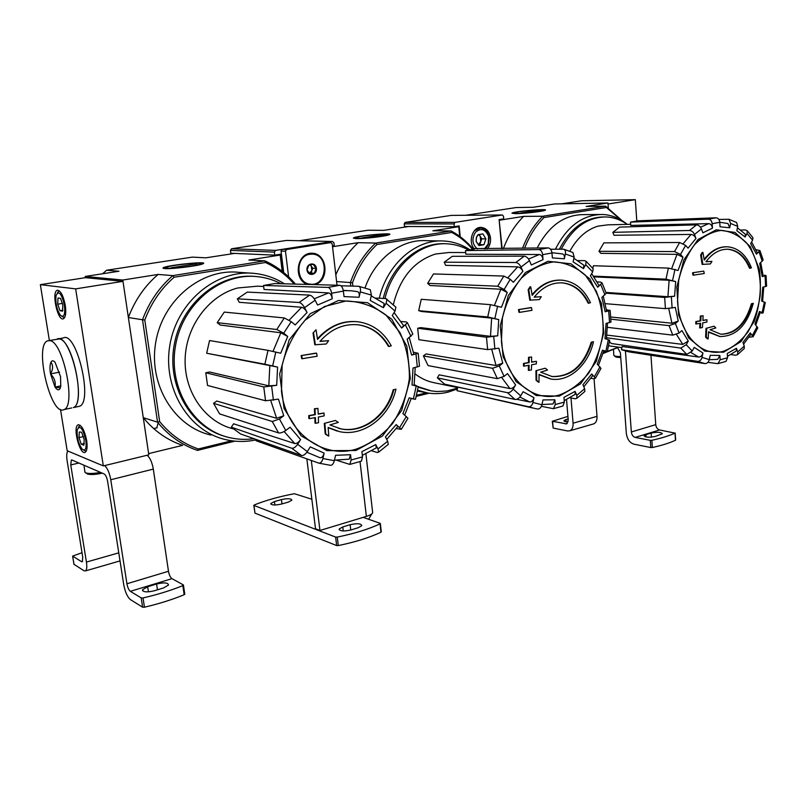 <?xml version="1.0" encoding="UTF-8"?>
<svg xmlns="http://www.w3.org/2000/svg" width="807" height="807" viewBox="0 0 807 807"><rect width="100%" height="100%" fill="white"/><g stroke="black" fill="none" stroke-linecap="round" stroke-linejoin="round"><path stroke-width="1.21" d="M143.283 417.673L148.629 453.615L182.624 445.363C167.261 440.158 154.147 430.928 143.283 417.673L157.547 422.162L159.665 421.597L144.796 320.016L142.516 319.743L157.547 422.162C168.572 435.689 181.878 445.091 197.463 450.387L234.887 441.147M144.796 320.016C151.242 302.938 161.017 288.684 174.12 277.245L265.463 262.507L264.898 260.843L172.799 275.621C159.211 287.373 149.113 302.08 142.516 319.743L128.374 317.534L122.795 280.039L158.122 274.43C144.756 285.9 134.84 300.265 128.374 317.534M60.505 409.452L67.183 450.74L103.316 465.911L148.811 454.845L122.987 281.34L85.421 277.669L85.239 276.448L122.795 280.039M395.985 389.176L393.191 389.781L395.985 389.176C389.7 416.785 363.765 436.98 339.606 431.654L328.146 427.458L328.792 436.052L328.217 435.901L325.211 433.944L324.283 423.403L335.359 420.457L324.283 423.403M337.296 431.12L328.156 427.629M393.191 389.781C386.795 415.302 362.656 433.611 340.231 428.739L338.668 428.386M393.796 389.892C387.4 415.434 363.241 433.762 340.806 428.88L329.942 424.926L338.304 422.404L335.359 420.457M324.858 423.554L325.786 434.105L325.211 433.944M325.786 434.105L328.792 436.052M328.61 340.695L319.935 341.422C331.052 328.913 343.893 323.385 358.469 324.828C371.654 326.845 381.852 334.058 389.045 346.475L391.264 345.83C383.688 332.02 372.683 324.01 358.247 321.801C342.854 320.308 329.286 326.179 317.555 339.414L316.011 329.76L313.025 333.029L314.791 344.791L326.26 343.984L328.61 340.695L320.056 341.28M389.045 346.475L388.439 346.385C381.287 334.048 371.17 326.845 358.066 324.777M317.464 338.769C329.125 325.917 342.521 320.238 357.652 321.731L357.915 321.761M316.011 329.76L313.025 333.029M313.6 333.109L315.366 344.882M317.171 356.22L316.576 353.204L316.001 353.113L301.132 355.594L301.727 358.631L302.302 358.722L317.171 356.22M316.576 353.204L301.132 355.594M301.697 355.695L302.302 358.722M324.021 413.033L318.23 414.142L317.908 408.362L314.972 408.907L315.285 414.687L309.313 415.766L309.444 418.641L315.406 417.562L315.587 423.272L318.523 422.727L318.351 417.007L324.142 415.898L324.021 413.033L318.22 413.89M317.908 408.362L314.397 408.776L314.71 414.546L308.748 415.625L308.869 418.5L309.444 418.641M314.972 408.907L314.397 408.776M315.285 414.687L314.71 414.546M309.313 415.766L308.748 415.625M314.851 417.663L315.012 423.13L315.587 423.272M319.007 463.188L330.588 465.336C332.282 465.225 333.533 463.682 334.35 460.696L335.551 455.309L350.541 454.704L351.156 459.97L349.794 464.408L361.425 461.16L362.514 456.893L361.909 451.648L375.739 444.586L377.999 448.934L378.594 452.182L388.308 444.375L387.663 441.268L385.433 436.93L396.187 424.613L401.311 429.314L407.959 418.258L402.895 413.567L409.169 397.851L415.464 399.344L418.298 386.543L412.034 384.979L413.013 368.032L419.499 366.207L418.177 353.305L413.466 352.195M418.177 353.305L411.641 355.1L413.85 354.273L409.3 337.639M411.641 355.1L407.162 339.243L412.841 334.078L407.434 322.78L406.304 321.943L401.039 321.499M407.434 322.78L401.694 328.046L403.591 325.625L394.119 312.571M401.694 328.046L392.273 315.517L395.016 311.119L395.914 307.185L385.857 298.57L375.729 298.086M386.936 299.094L386.15 303.281L383.375 307.699L384.162 303.472L371.23 295.887M383.375 307.699L370.211 300.436L371.412 295.1L370.272 289.673L358.772 286.293L340.927 285.769M358.772 286.293C360.315 286.949 360.82 288.815 360.285 291.902L359.085 297.269C359.619 294.152 359.115 292.275 357.541 291.64L350.884 290.742L357.541 291.64M359.085 297.269L344.014 296.583L343.378 291.085C342.793 287.635 341.583 285.708 339.737 285.295L274.703 283.55L263.536 285.476L264.04 289.461L328.651 292.931C330.477 293.385 331.677 295.332 332.262 298.772L331.606 293.234C331.011 289.763 329.801 287.817 327.985 287.403L339.737 285.295M332.262 298.772L317.585 305.046L315.113 300.244C313.388 297.228 311.573 295.523 309.676 295.12L247.305 292.094L237.349 298.822L239.235 302.292L301.667 307.275C303.543 307.729 305.349 309.454 307.074 312.45L304.572 307.628C302.827 304.612 301.021 302.887 299.135 302.464L309.676 295.12M307.074 312.45L295.201 324.928L291.206 321.64L284.296 317.948L224.265 312.097L217.214 322.659L220.22 325.029L280.826 332.777L287.726 336.479L283.701 333.21L276.771 329.498L284.296 317.948M287.726 336.479L280.715 353.234L268.015 350.359L209.558 340.544L206.663 353.244L277.588 367.084L264.867 364.229L268.015 350.359M205.785 372.763L209.517 371.987L268.822 385.837L276.69 385.312L263.768 386.957L205.785 372.763L207.54 385.453L265.553 400.776L263.768 386.957M265.553 400.776L278.445 399.122L283.761 415.766L279.444 418.984L272.252 421.496L213.552 403.318L219.595 413.88L278.586 432.925L272.252 421.496M278.586 432.925C280.513 433.238 282.904 432.411 285.759 430.444L290.056 427.226L300.587 439.573L297.622 444.294C295.594 447.189 293.647 448.5 291.771 448.228L231.357 427.175L240.597 433.964L301.475 455.491L291.771 448.228M301.475 455.491C303.361 455.773 305.308 454.472 307.316 451.597L310.251 446.886L324.142 453.12L322.931 458.537C321.993 461.856 320.611 463.389 318.795 463.127L256.051 440.733L256.323 439.522M263.536 285.476L327.985 287.403M415.464 399.344L411.207 398.547M409.169 397.851L411.267 398.365L404.68 415.04M401.311 429.314L396.277 428.618M396.187 424.613L397.821 426.489L386.724 439.442M378.594 452.182L377.242 452.485L371.664 450.8M375.739 444.586L376.334 447.865M349.794 464.408L336.469 460.222M350.541 454.704L349.159 459.173L334.471 460.151M324.142 453.12C323.214 456.419 321.842 457.962 320.026 457.74L306.882 452.243M300.587 439.573C298.58 442.438 296.633 443.759 294.757 443.527L233.546 423.796L231.357 427.175M283.761 415.766L276.599 418.278L216.75 401.029L213.552 403.318M206.663 353.244L264.867 364.229M217.214 322.659L276.771 329.498M237.349 298.822L299.135 302.464M282.208 271.344L280.18 255.042L276.357 254.881M164.699 268.59C171.185 269.235 198.119 265.927 202.537 263.95C211.817 260.49 163.72 265.463 162.974 268.035L164.699 268.59M295.433 284.104C286.899 274.027 276.72 266.27 264.898 260.843L248.849 260.025L280.18 255.042M102.59 273.775L106.595 270.234L192.288 257.12L205.896 257.816L234.494 253.408M106.595 270.234L118.962 271.243L85.239 276.448M174.12 277.245L172.799 275.621L158.122 274.43M210.94 435.064C174.514 426.953 148.296 384.858 155.721 342.39C162.721 299.861 201.427 268.378 238.559 272.302L250.816 273.149M159.665 421.597C170.378 434.64 183.27 443.769 198.33 448.974L231.67 440.763M265.463 262.507C276.488 267.621 286.071 274.804 294.202 284.074M198.33 448.974L197.463 450.387M253.963 438.685C245.802 439.845 237.692 439.502 229.642 437.656C193.841 429.818 168.078 388.157 175.442 346.052C182.382 303.876 220.513 272.645 256.979 276.599C265.473 277.447 273.482 279.817 281.018 283.721M224.669 436.294C190.059 426.631 166.393 385.08 174.332 344.105C181.898 303.059 219.07 272.968 254.77 276.428M256.253 439.825C246.085 442.044 235.926 441.984 225.799 439.654C188.878 431.473 162.298 388.5 169.884 345.073C177.046 301.576 216.387 269.377 254.013 273.371C264.989 274.451 275.106 277.931 284.387 283.812M233.334 428.88C205.412 422.111 184.137 392.373 185.126 359.176C185.943 325.988 209.053 295.342 237.732 287.978L257.554 286.172L263.667 286.475M156.79 427.881L158.142 422.898M103.316 465.911L75.656 288.876L122.987 281.34M75.656 288.876L40.35 284.659L85.421 277.669M40.35 284.659L49.368 340.504M65.276 305.328C66.275 312.844 65.649 317.322 63.42 318.775C57.761 321.69 51.255 291.872 57.216 290.298C60.575 290.389 63.269 295.392 65.276 305.328M86.682 440.582C87.57 447.048 87.055 450.962 85.159 452.313C79.863 455.582 72.459 426.812 78.087 424.855C81.618 424.885 84.483 430.131 86.682 440.582M67.879 451.032C66.658 452.586 66.406 455.794 67.112 460.646L82.758 557.314L82.274 561.743L81.547 561.672L72.62 556.094L82.011 552.724M74.002 564.325L83.978 570.751L85.461 570.902C86.803 569.873 87.126 566.928 86.43 562.076L70.754 464.953L78.864 463.016M141.195 597.926L130.361 591.339C128.797 590.058 127.647 587.526 126.931 583.764L168.481 571.265C169.167 574.957 170.338 577.419 171.972 578.649L183.32 584.883L182.836 585.61C171.114 590.391 157.849 594.507 143.031 597.947L141.195 597.926L142.617 607.197L130.522 599.682C127.405 597.079 125.135 592.045 123.713 584.571L107.603 481.275C106.867 477.431 105.737 475 104.224 473.991L71.944 460.02L71.349 460.01L70.754 464.953M142.617 607.197L144.443 607.207C159.241 603.737 172.476 599.571 184.167 594.719L184.753 594.063M147.671 586.739L142.506 589.756C142.92 592.177 146.914 592.509 154.51 590.734L163.498 587.96L168.512 585.025C168.098 582.614 164.124 582.281 156.588 584.016L147.671 586.739L148.448 591.854M168.481 571.265L153.31 469.099C152.099 462.35 150.041 457.73 147.126 455.249M126.931 583.764L110.771 479.751C109.5 472.872 107.472 468.151 104.678 465.578M85.895 472.942L87.368 473.961C90.485 474.909 95.458 474.637 102.287 473.154M83.999 465.236L84.957 472.327L85.673 472.852C88.609 473.82 93.551 473.669 100.522 472.398M58.528 338.839L63.218 337.992C76.423 330.406 93.491 402.098 79.479 406.284L77.855 406.627M57.004 339.122C70.068 331.536 87.186 403.439 73.306 407.596C85.875 404.196 72.852 339.908 59.315 338.94L49.126 340.544M60.545 376.687L60.777 386.331L60.011 388.631C58.74 390.598 57.085 390.084 55.047 387.098L50.508 373.812C49.711 368.527 49.863 364.653 50.962 362.202L51.002 362.111C52.001 360.366 53.343 360.396 55.037 362.222L60.545 376.687M49.893 340.645L47.623 340.816C33.753 345.174 50.881 417.118 63.995 409.583C76.372 406.224 63.239 341.664 49.893 340.645M60.848 385.907L55.007 387.088L60.081 387.885M50.538 374.014C54.412 377.807 55.895 382.125 54.967 386.977M50.962 362.202C53.232 365.591 53.08 369.465 50.508 373.812M71.702 407.938L63.995 409.583M59.567 372.128L50.498 373.903M83.837 445.222L81.245 444.183L78.985 437.596L79.298 431.997L81.245 432.128L81.9 432.976L84.18 439.613L83.837 445.222L81.245 444.183L78.985 437.596L79.298 431.997M85.824 440.249C86.682 448.531 85.471 451.496 82.173 449.136C78.39 443.739 76.736 437.313 77.21 429.879C79.863 424.674 82.728 428.134 85.824 440.249M86.127 451.315L83.666 450.114M78.41 427.296L80.054 425.188M83.474 436.577L78.985 437.596M84.352 443.467L81.245 444.183M62.633 310.947L60 310.715L57.721 304.178L57.973 298.015L60.525 298.378L62.825 304.955L62.553 311.139L60 310.715L57.721 304.178L57.973 298.015M64.439 305.207C65.357 314.7 63.995 318.039 60.364 315.224C56.732 309.495 55.3 302.907 56.056 295.483C58.74 290.207 61.534 293.445 64.439 305.207M64.489 317.807L61.988 316.445M57.388 292.86L59.224 290.772M62.522 303.392L57.721 304.178M62.855 310.241L60 310.715M190.694 266.169C177.57 268.297 161.36 268.993 166.413 267.258C171.548 265.029 202.466 261.841 200.822 263.697C200.287 264.343 196.918 265.17 190.694 266.169M171.124 267.803L197.17 263.728L171.124 267.803M352.881 286.102L352.498 282.783L350.389 282.551L350.793 286.041M352.498 282.783C357.985 267.44 366.146 254.679 376.97 244.511L451.799 232.436L451.123 230.953L375.669 243.068C364.441 253.509 356.008 266.663 350.389 282.551L336.6 281.552M593.488 341.734L591.198 342.218L593.488 341.734C588.283 364.935 569.399 382.054 551.171 379.098L539.026 374.408L539.005 382.225L538.36 382.115L536.05 380.289L535.919 370.716L545.27 368.214L535.919 370.716M550.697 379.028L539.026 374.73M591.198 342.218C583.824 365.632 570.62 377.051 551.605 376.486M591.864 342.289C584.46 365.783 571.205 377.212 552.129 376.566L540.64 372.148L547.529 370.04L545.27 368.214M536.564 370.806L536.695 380.39L536.05 380.289M536.695 380.39L539.005 382.225M541.275 296.694L534.163 297.208C542.455 287.02 551.978 282.248 562.741 282.894C574.13 284.266 582.815 291.034 588.817 303.2L590.452 302.696C584.157 289.209 574.806 281.714 562.378 280.2C550.999 279.535 540.932 284.599 532.186 295.402L530.734 286.828L530.078 286.788L528.151 289.713L529.775 300.174L539.399 299.579L541.275 296.694L534.244 297.107M588.817 303.2L588.152 303.15C582.15 290.984 573.464 284.225 562.086 282.853L561.712 282.823M532.065 294.666C540.599 284.478 550.334 279.636 561.289 280.13M530.734 286.828L528.807 289.763L528.151 289.713M528.807 289.763L530.431 300.224M531.984 310.332L531.49 307.638L530.835 307.578L518.467 309.616L518.972 312.309L519.617 312.37L531.984 310.332M531.49 307.638L518.467 309.616M519.113 309.666L519.617 312.37M536.413 361.294L531.601 362.192L531.591 356.987L529.14 357.43L529.15 362.636L524.157 363.523L524.126 366.116L529.12 365.228L528.978 370.393L531.42 369.949L531.571 364.784L536.373 363.876L536.413 361.294L531.601 361.98M531.591 356.987L528.494 357.34L528.504 362.545L523.511 363.432L523.481 366.025L524.126 366.116M529.14 357.43L528.494 357.34M529.15 362.636L528.504 362.545M524.157 363.523L523.511 363.432M528.464 365.349L528.323 370.302L528.978 370.393M537.734 409.008L535.414 408.614L537.734 409.008C539.722 409.018 541.114 407.596 541.931 404.741L542.98 399.939L554.873 399.798L555.277 404.549L553.431 408.685L562.933 406.012L564.345 402.088L563.952 397.367L575.078 391.375L576.803 395.339L576.924 398.275L584.853 391.445L584.631 388.702L582.926 384.737L591.713 373.944L595.465 378.231L600.973 368.416L597.241 364.169L602.516 350.167L607.227 351.681L609.709 340.201L605.008 338.647L606.077 323.425L610.98 322.074L610.132 310.443L606.44 309.757M610.122 310.443L605.189 311.764L606.652 311.22L603.293 296.26M605.189 311.764L601.881 297.41L606.208 293.203L602.072 282.944L600.559 282.036L597.119 281.915M602.072 282.944L597.705 287.231L598.955 285.426L591.662 273.613M597.705 287.231L590.401 275.792L592.661 271.898L593.195 268.812L586.134 261.337L584.621 260.641L577.842 260.611M586.134 261.337L585.721 264.696L583.441 268.6L583.854 265.21L573.878 258.25M583.441 268.6L573.101 261.841L574.14 257.08L572.94 252.5L563.659 249.181L550.596 249.262M563.659 249.181C565.213 249.847 565.778 251.451 565.354 254.003L564.305 258.795C564.739 256.212 564.164 254.598 562.58 253.943L551.938 252.702M564.305 258.795L552.371 257.907L551.968 252.964C551.504 249.888 550.243 248.193 548.195 247.9L474.082 248.586M465.508 250.604L538.844 249.575C540.882 249.877 542.143 251.572 542.617 254.679L543.03 259.642C542.566 256.565 541.326 254.861 539.298 254.528L465.851 254.205L465.508 250.604L474.536 249.05M543.03 259.642L531.329 264.978L529.463 260.641C528.081 257.927 526.346 256.424 524.247 256.142L452.323 256.313L444.213 262.204L445.676 265.362L517.721 266.855C519.809 267.178 521.534 268.691 522.906 271.384L521.019 267.036C519.627 264.323 517.892 262.81 515.794 262.507L524.247 256.142M522.906 271.384L513.333 282.299L510.246 279.283L503.83 276.055L433.49 273.946L427.66 283.338L430.03 285.517L500.854 289.219L507.24 292.467L504.133 289.471L497.707 286.213L503.83 276.055M507.24 292.467L501.44 307.275L490.454 304.653L421.234 299.296L418.702 310.675L421.617 311.512L491.624 318.099L498.736 319.562L487.741 316.959L490.454 304.653M417.683 328.237L420.689 327.612L490.485 336.348L497.717 335.823L486.48 337.235L417.683 328.237L418.883 339.707L487.65 349.613L486.48 337.235M487.65 349.613L498.857 348.19L502.751 363.2L499.291 365.964L492.552 368.285L423.413 355.937L428.103 365.591L497.344 378.665L492.552 368.285M497.344 378.665L504.072 376.375L507.512 373.601L515.602 384.919L513.181 389.065C511.467 391.617 509.57 392.827 507.482 392.696L437.344 377.858L444.667 384.182L515.017 399.455L507.482 392.696M515.017 399.455C517.105 399.596 519.002 398.396 520.707 395.854L523.107 391.718L533.982 397.669L532.933 402.501C532.065 405.467 530.623 406.889 528.585 406.768L457.004 390.669L532.469 407.959M607.227 351.681L603.666 351.479M602.516 350.167L603.888 350.692L598.451 365.339M595.465 378.231L593.851 378.765L590.895 378.281M591.713 373.944L592.721 375.598L583.814 386.815M576.924 398.275L575.209 398.779L569.954 397.74M575.078 391.375L575.189 394.341L564.224 400.615M553.431 408.685L541.396 406.325M554.873 399.798L552.997 403.964L541.971 404.559M469.331 389.539L457.771 387.158L457.004 390.669M533.982 397.669C533.134 400.625 531.692 402.047 529.664 401.967L519.869 397.034M516.722 399.294L529.664 401.967M515.602 384.919C513.908 387.451 512.011 388.661 509.923 388.56L439.149 374.852L437.344 377.858M502.751 363.2L496.043 365.521L426.025 353.94L423.413 355.937M418.702 310.675L487.741 316.959M427.66 283.338L497.707 286.213M444.213 262.204L515.794 262.507M459.728 236.33L458.79 226.686L454.482 226.666M356.2 238.62C363.664 238.862 385.665 236.29 389.014 234.787C396.54 232.013 353.839 235.997 353.395 238.095L356.2 238.62M473.215 249.161C466.87 241.454 459.496 235.392 451.123 230.953L432.875 230.802L458.79 226.686M299.357 240.728L367.942 230.237L383.658 230.368L408.685 226.505M332.545 246.73L358.217 242.655C348.785 251.32 341.321 262.043 335.813 274.814M376.97 244.511L375.669 243.068L358.217 242.655M416.271 396.388L429.183 393.201M365.036 287.857C375.346 258.29 401.503 238.842 426.459 240.678L440.39 240.95M416.553 395.248L426.57 392.777M451.799 232.436C459.576 236.592 466.466 242.191 472.478 249.242M457.569 388.106L447.038 390.961L437.112 391.526L431.463 390.931L418.268 386.755M417.199 386.23L414.243 384.616M384.939 298.529C392.959 265.241 420.851 241.666 447.532 243.845C454.876 244.309 461.816 246.337 468.353 249.918M429.697 390.598L418.197 387.189M415.111 385.726L414.152 385.211M383.244 298.439C391.153 265.584 418.47 242.12 444.899 243.754M457.387 388.934L448.208 392.111C441.348 393.806 434.469 394.088 427.559 392.959L417.653 390.235M379.29 298.257C387.36 263.546 416.362 238.811 444.143 241.031C453.312 241.616 461.826 244.491 469.684 249.666M393.352 304.592C399.939 277.87 413.991 261.014 435.498 254.023L448.985 252.5L465.689 252.541M457.68 387.582L434.731 382.841C427.72 381.56 421.204 378.614 415.181 374.014M380.228 236.35C368.789 238.216 351.872 239.013 356.331 237.5C360.457 235.684 388.722 233.052 387.32 234.615L380.228 236.35M361.839 237.934L383.386 234.555L361.839 237.934M499.16 220.2L502.166 248.617M753.304 303.331L751.398 303.735L753.304 303.331C747.121 325.362 736.024 336.438 720.005 336.539L708.566 331.758L708.122 338.92L707.436 338.849L705.621 337.124L706.014 328.368L714.064 326.21L706.014 328.368M719.783 336.519L708.546 332.191M751.398 303.735C745.517 323.637 735.298 333.795 720.722 334.209M752.094 303.785C746.072 324.031 735.651 334.179 720.833 334.219L710.029 329.72L715.839 327.914L714.064 326.21M706.7 328.429L706.296 337.195L705.621 337.124M706.296 337.195L708.122 338.92M711.935 261.387L705.974 261.761C712.47 253.126 719.884 248.96 728.207 249.242C737.921 250.231 745.254 256.565 750.207 268.237L751.428 267.843C746.263 254.931 738.375 247.92 727.783 246.811C718.976 246.528 711.138 250.957 704.269 260.106L702.917 252.389L702.231 252.379L700.647 254.992L702.151 264.393L710.382 263.95L711.935 261.387L706.014 261.69M750.207 268.237L749.511 268.206C744.558 256.545 737.235 250.22 727.511 249.222L727.157 249.202M704.148 259.319C710.796 250.826 718.301 246.649 726.683 246.781M702.917 252.389L701.333 255.002L700.647 254.992M701.333 255.002L702.847 264.424M704.208 273.533L703.785 271.102L692.567 272.776L693.001 275.207L704.208 273.533M703.785 271.102L692.567 272.776M693.253 272.806L693.687 275.237M706.982 319.743L702.907 320.49L703.089 315.749L701.001 316.122L700.819 320.863L696.542 321.6L696.411 323.97L700.678 323.224L700.335 327.935L702.413 327.561L702.766 322.85L706.851 322.094L706.982 319.743L702.907 320.308M703.089 315.749L700.315 316.062L700.133 320.803L695.866 321.539L695.735 323.91L696.411 323.97M701.001 316.122L700.315 316.062M700.819 320.863L700.133 320.803M696.542 321.6L695.866 321.539M699.992 323.345L699.649 327.874L700.335 327.935M704.894 363.584L697.631 361.354C699.76 361.385 701.222 360.063 702.019 357.38L702.947 353.022C702.161 355.695 700.708 357.027 698.58 357.027L622.167 346.506L621.471 349.683L628.633 351.822L704.894 363.584C707.033 363.624 708.496 362.303 709.292 359.629L710.21 355.302L719.874 355.463L720.126 359.781L717.968 363.654L725.967 361.385L727.541 357.773L727.299 353.476L736.438 348.301L737.79 351.953L737.638 354.596L744.266 348.513L744.266 346.102L742.934 342.461L750.258 332.847L753.113 336.761L757.763 327.935L754.928 324.081L759.448 311.472L763.099 312.924L765.298 302.534L761.657 301.051L762.756 287.221L766.6 286.192L766.075 275.601L764.421 275.167M766.075 275.601L762.212 276.599L763.22 276.236L760.708 262.638M762.212 276.599L759.72 263.496L763.15 259.985M763.15 259.975L759.922 250.584L756.462 254.175L757.339 252.783L751.589 241.989M756.462 254.175L750.681 243.653L752.588 240.163L752.941 237.702L747.282 230.782L745.436 229.955L740.634 230.056M747.282 230.782L747.04 233.495L745.123 237.006L745.365 234.262L737.427 227.816M745.123 237.006L736.811 230.691L737.729 226.394L736.63 222.51L728.953 219.262L718.845 219.454M728.953 219.262L730.638 223.468L729.71 227.786L727.995 223.559L719.773 222.228M729.71 227.786L720.036 226.777L719.783 222.308C719.4 219.514 718.139 218.011 716.001 217.799L637.974 220.825L630.519 222.117L630.751 225.405L708.687 223.65C710.806 223.902 712.056 225.415 712.44 228.189L712.178 223.69C711.784 220.896 710.523 219.383 708.385 219.171L716.001 217.799M712.44 228.189L702.867 232.82L701.424 228.865C700.305 226.404 698.65 225.062 696.461 224.86L619.594 227.11L612.846 232.355L613.996 235.261L691.014 234.434C693.193 234.676 694.847 236.017 695.957 238.469L694.494 234.504C693.364 232.033 691.71 230.691 689.521 230.479L696.461 224.86M695.957 238.469L688.048 248.163L685.607 245.378L679.635 242.504L603.868 242.877L598.955 251.32L600.862 253.348L677.033 254.346L682.974 257.231L680.513 254.467L674.531 251.572L679.635 242.504M682.974 257.231L678.051 270.496L668.388 268.095L593.448 265.735L592.772 268.277M593.518 276.145L666.007 279.161L675.681 281.552L669.124 280.261L594.154 276.882M605.946 292.416L667.924 296.724L674.591 296.219L664.665 297.44L606.208 293.183M605.3 303.664L665.412 308.657L675.318 307.427L678.233 321.075L675.388 323.506L669.074 325.645L610.899 319.168M607.469 327.339L672.776 335.147L679.08 333.029L681.905 330.588L688.27 341.028L686.243 344.73L680.755 348.089L606.743 337.76M609.446 341.764L611.424 343.51L686.747 354.394L692.224 351.055L694.232 347.373L702.947 353.022M630.519 222.117L708.385 219.171M759.922 250.584L755.927 249.645M761.404 313.166L763.099 312.924M759.448 311.472L760.376 311.956L755.766 325.039M753.113 336.761L749.007 337.245M750.258 332.847L750.913 334.3L743.57 344.185M737.638 354.596L735.661 355.241L730.88 354.586M736.438 348.301L736.287 350.964L727.46 356.351M717.968 363.654L707.89 362.353M719.874 355.463L717.675 359.367L709.262 359.73M697.631 361.354L621.471 349.683M606.955 339.243L606.45 338.678M688.27 341.028L682.803 344.397L606.914 335.087M678.233 321.075L671.949 323.224L668.751 308.627M610.778 317.01L671.949 323.224M598.955 251.32L674.531 251.572M612.846 232.355L689.521 230.479M561.733 203.838L581.454 200.782L635.321 199.662L608.034 204.01L608.317 207.833L607.964 202.991L554.58 203.969L533.205 207.278L516.198 207.54L465.589 215.287M515.744 213.643C523.662 213.643 542.294 211.535 544.896 210.365C551.1 208.115 512.142 211.495 511.951 213.219L515.744 213.643M522.533 248.304C527.405 235.462 534.133 224.78 542.728 216.256L605.674 206.158L586.164 206.451L607.964 202.991M499.594 220.2L523.672 216.377C514.977 224.931 508.218 235.664 503.407 248.596M524.6 248.274C529.331 236.017 535.798 225.778 544.009 217.567L542.728 216.256L523.672 216.377M537.149 248.072C548.71 225.899 564.164 214.753 583.501 214.612L599.258 214.491M544.009 217.567L606.42 207.49L620.835 219.877M606.42 207.49L605.674 206.158L621.894 220.513M618.576 347.202L607.318 351.358M605.462 351.701L603.525 351.953M561.279 249.121C572.607 227.756 587.536 217.033 606.077 216.952C613.633 217.285 620.654 219.756 627.13 224.376M559.402 249.141C570.559 228.028 585.297 217.295 603.616 216.942M618.656 347.212L603.051 353.516M555.428 249.202C567.089 226.202 582.765 214.632 602.456 214.47C611.514 214.874 619.766 218.172 627.21 224.376M569.863 251.169C577.176 237.934 586.608 229.581 598.158 226.101L607.964 224.83L630.671 224.296M635.321 199.662L636.804 220.926M645.903 434.66L644.036 435.719C645.247 437.394 649.01 437.636 655.294 436.436L662.355 433.773C661.125 432.108 657.382 431.876 651.138 433.066L645.903 434.66L646.074 436.99M650.291 440.329L651.864 440.279C661.447 438.191 669.164 435.8 674.995 433.117L659.581 429.97L635.18 437.414L650.291 440.329L650.795 447.552L652.369 447.512C661.942 445.403 669.649 442.982 675.469 440.249L675.63 440.037M650.795 447.552L633.949 444.193C629.702 442.781 627.16 439.179 626.333 433.369L620.381 352.679L617.688 347.817M571.003 397.952L573.071 423.201C573.252 427.074 572.203 429.586 569.913 430.756L567.614 430.968L553.148 428.083L552.311 421.345M594.073 378.796L597.009 416.362C597.18 420.185 596.101 422.686 593.781 423.857L592.943 424.099M568.118 421.819C565.203 421.758 563.821 421.355 563.962 420.608L565.949 419.559L566.131 421.708M568.138 418.944L565.949 419.559M566.534 399.556L568.229 420.064L566.635 423.857L552.311 421.274L567.926 416.392M625.445 351.075L631.346 431.987C631.77 434.902 633.041 436.708 635.18 437.414M650.946 355.272L655.748 424.643L631.346 431.987M659.581 429.97C657.423 429.294 656.152 427.518 655.748 424.643M614.298 355.796L615.156 356.502C615.63 357.128 617.486 357.471 620.734 357.521M613.502 350.087L613.845 355.423C614.43 356.169 616.699 356.553 620.664 356.573M538.087 211.525C528.081 213.159 510.589 214.047 514.543 212.745C517.882 211.252 544.382 208.952 543.202 210.264L538.087 211.525M520.767 213.038L538.884 210.203L520.767 213.038M282.803 271.818L280.614 254.205L274.773 255.133L274.39 252.107L275.54 250.392L332.494 241.495L333.927 242.766L334.269 245.711L332.464 245.994M276.882 254.8L279.262 255.002M275.54 250.392L231.538 248.778L286.445 240.436L332.494 241.495M231.538 248.778L230.439 250.392L274.39 252.107M230.439 250.392L230.812 253.247L274.773 255.133M311.3 460.454L319.955 530.481L315.517 528.777L306.842 458.86M360.033 461.665L366.368 516.399L319.955 530.481M366.368 516.399C369.899 515.3 372.007 514.099 372.683 512.788L372.511 511.376M371.825 513.827L368.628 519.274M326.583 242.493L330.779 242.594L286.606 249.504L285.466 251.229L288.634 276.892M326.189 242.483L282.178 249.353L281.038 251.068L285.466 251.229M283.701 272.544L281.038 251.068M314.952 284.629C329.781 280.574 327.531 253.61 312.248 253.216C296.835 252.177 292.638 279.555 307.457 284.427M330.779 242.594L332.212 243.875L337.023 285.224M253.822 505.384L254.982 513.131L336.65 545.572L338.284 545.582C355.494 542.022 369.717 537.553 380.985 532.176L381.287 531.763M363.19 517.368L380.127 523.319L380.036 523.854C368.749 529.15 354.495 533.558 337.255 537.089L335.621 537.079L253.953 505.454L254.195 504.99C265.705 500.37 279.091 496.608 294.343 493.713L311.855 499.24M358.318 527.687L361.798 525.66C361.072 523.491 357.188 523.168 350.127 524.701L342.773 526.941L339.192 529.019C339.898 531.198 343.802 531.51 350.914 529.967L358.318 527.687M288.311 502.105L291.852 500.209C291.236 498.474 287.766 498.272 281.441 499.594L274.451 501.571L270.829 503.507C271.434 505.243 274.915 505.444 281.29 504.103L288.311 502.105M316.415 268.398C317.282 275.248 307.8 276.892 307.003 269.982C306.135 263.082 315.658 261.518 316.415 268.398M316.051 268.428L313.287 264.333L308.809 265.079L307.094 269.942L309.878 274.027L314.357 273.27L316.051 268.428L312.713 268.237L311.018 273.059L314.357 273.27M309.928 254.255L312.541 254.134C329.508 254.709 327.249 286.485 310.443 284.175C295.483 283.58 294.959 255.849 309.928 254.255M310.402 284.175L309.989 284.145C295.039 283.55 294.505 255.829 309.474 254.235L311.956 254.114M311.018 273.059L309.242 273.351M310.352 264.746L312.713 268.237M309.817 264.847L311.331 266.199L311.865 270.648L309.222 273.331M460.202 236.683L459.163 225.92L454.321 226.686L454.048 223.922L455.017 222.369L502.307 214.985L503.477 216.175L503.719 218.868L499.109 219.595L501.742 248.627M454.926 226.596L457.589 226.676M474.476 249.05C467.596 242.181 472.609 226.454 481.365 227.403C486.5 228.139 489.556 231.71 490.525 238.115C490.827 242.332 489.748 245.913 487.297 248.849M455.017 222.369L405.154 222.399L451.204 215.398L502.307 214.985M405.154 222.399L404.216 223.872L454.048 223.922M404.216 223.872L404.489 226.485L454.321 226.686M478.985 245.57L476.221 241.394L476.433 237.712L477.966 234.706L482.909 233.889L485.875 238.892L483.928 244.723L478.985 245.57L476.15 241.535L476.332 237.409L477.966 234.706L482.909 233.889L485.875 238.892L483.928 244.723L478.985 245.57M477.381 249C472.135 244.228 471.55 238.579 475.605 232.063C481.184 227.766 485.501 229.188 488.578 236.34L488.245 243.906L484.432 248.889M474.455 230.61L480.518 228.088C484.553 228.532 487.297 231.125 488.76 235.876L489.163 238.186L488.376 244.44L485.592 248.879M478.43 234.585L480.246 236.34L479.116 234.434M480.246 236.34L480.75 241.727L481.729 238.832L480.246 236.34M478.339 244.874L479.772 244.632L480.75 241.727L478.238 244.763M479.772 244.632L483.928 244.723M481.729 238.832L485.875 238.892M281.482 391.395L282.127 365.359C286.394 348.059 294.051 332.998 305.107 320.187L324.475 306.499L346.062 300.981C360.729 301.525 374.004 306.186 385.887 314.982L399.879 332.444C406.486 346.687 409.653 362.061 409.361 378.564C406.99 394.966 401.392 409.956 392.565 423.544C382.155 435.609 369.939 444.173 355.917 449.227C322.629 459.203 286.001 432.471 281.482 391.395M355.927 450.498L326.906 450.649L301.102 435.81L284.034 408.423L279.666 373.984L289.148 339.918L310.352 313.62L338.476 300.486L367.528 302.696L391.778 319.148L406.849 346.193L410.309 378.574L401.674 410.43L382.447 436.022L355.927 450.498M334.35 460.696L322.931 458.537M362.514 456.893L351.156 459.97M387.663 441.268L377.999 448.934M406.375 416.432L399.697 427.468M416.241 385.998L413.396 398.829M415.988 354.122L417.34 367.024M405.548 325.171L410.985 336.368M386.15 303.281L395.016 311.119M360.285 291.902L371.412 295.1M331.606 293.234L343.378 291.085M304.572 307.628L315.113 300.244M283.701 333.21L291.206 321.64M272.665 365.934L275.812 352.044M276.69 385.312L277.588 367.084M273.432 400.272L271.666 386.442M285.759 430.444L279.444 418.984M307.316 451.597L297.622 444.294M343.308 290.601L350.884 290.742M314.226 298.772L328.651 292.931M289.158 320.157L301.667 307.275M272.998 351.398L280.826 332.777M276.599 418.278L270.829 400.736M294.757 443.527L284.135 431.503M268.822 385.837L269.82 365.379M81.547 561.672L82.617 561.369M86.43 562.076L118.76 552.845M130.361 591.339L171.972 578.649M110.771 479.751L153.31 469.099M72.691 556.285L74.052 564.577M143.031 597.947L144.443 607.207M182.836 585.61L184.167 594.719M156.588 584.016L157.466 589.826M501.429 341.351L502.388 318.119C506.05 302.766 512.344 289.471 521.272 278.254C531.319 268.983 542.213 263.516 553.965 261.861C565.586 262.628 576.057 267.056 585.368 275.177L596.222 291.135C601.265 304.078 603.535 317.968 603.031 332.807C600.862 347.514 596.141 360.87 588.878 372.874C580.374 383.466 570.509 390.84 559.281 395.006C532.67 403.066 504.264 378.13 501.429 341.351M559.231 396.166L536.211 395.531L516.066 381.56L503.094 356.644L500.249 325.776L508.309 295.564L525.468 272.504L547.933 261.286L570.932 263.808L589.937 279.04L601.518 303.644L603.737 332.847L596.323 361.314L580.566 383.85L559.231 396.166M541.931 404.741L532.933 402.501M564.345 402.088L555.277 404.549M584.631 388.702L576.803 395.339M599.974 366.832L594.456 376.597M608.357 339.666L605.875 351.156M608.68 310.977L609.557 322.618M600.822 284.73L604.978 294.898M585.721 264.696L592.661 271.898M565.354 254.003L574.14 257.08M542.617 254.679L551.968 252.964M521.019 267.036L529.463 260.641M504.133 289.471L510.246 279.283M494.893 318.432L497.606 306.105M497.717 335.823L498.736 319.562M494.893 349.108L493.743 336.711M504.072 376.375L499.291 365.964M520.707 395.854L513.181 389.065M528.555 259.057L539.298 254.528M508.017 277.598L517.721 266.855M494.479 305.318L500.854 289.219M496.043 365.521L491.786 349.592M509.923 388.56L501.873 377.726M490.485 336.348L491.624 318.099M535.414 408.614L528.585 406.768M538.844 249.575L548.195 247.9M677.547 301.283L678.687 280.311C681.885 266.502 687.171 254.619 694.565 244.642C702.836 236.431 711.744 231.68 721.307 230.388C730.728 231.266 739.172 235.473 746.626 242.998C756.613 256.253 761.485 275.51 760.164 295.685C758.166 309.01 754.111 321.055 748.008 331.798C740.907 341.23 732.766 347.696 723.566 351.216C701.797 357.864 679.242 334.572 677.547 301.283M723.465 352.276L704.793 351.136L688.704 338.002L678.606 315.154L676.801 287.191L683.781 260.056L698.015 239.518L716.374 229.763L735.016 232.446L750.258 246.599L759.326 269.155C761.717 287.05 760.012 304.481 754.212 321.468L741.028 341.593L723.465 352.276M709.292 359.629L702.019 357.38M727.541 357.773L720.126 359.781M744.266 346.102L737.79 351.953M757.117 326.573L752.467 335.329M764.38 302.04L762.171 312.44M765.066 275.964L765.611 286.566M759.054 251.955L762.292 261.276M747.04 233.495L752.588 240.163M730.638 223.468L737.729 226.394M712.178 223.69L719.783 222.308M694.494 234.504L701.424 228.865M680.513 254.467L685.607 245.378M672.594 280.443L674.975 269.377M674.591 296.219L675.681 281.552M672.11 308.163L671.374 296.946M679.08 333.029L675.388 323.506M692.224 351.055L686.243 344.73M700.506 227.211L708.687 223.65M683.267 243.593L691.014 234.434M671.706 268.509L677.033 254.346M682.803 344.397L676.508 334.512M698.58 357.027L691.064 352.578M667.924 296.724L669.124 280.261M666.007 279.161L668.388 268.095M665.412 308.657L664.665 297.44M672.776 335.147L669.074 325.645M686.747 354.394L680.755 348.089M597.009 416.362L573.071 423.201M567.24 423.463L565.515 423.957M552.583 421.456L553.148 428.083M651.864 440.279L652.369 447.512M674.995 433.117L675.469 440.249M651.138 433.066L651.42 437.122M364.219 517.055L364.3 517.761M282.178 249.353L286.606 249.504M253.953 505.454L254.982 513.131M335.621 537.079L336.65 545.572M337.255 537.089L338.284 545.582M380.036 523.854L380.985 532.176M350.127 524.701L350.763 530.017M342.773 526.941L343.257 530.956M281.441 499.594L281.996 503.901M274.451 501.571L274.905 505.011M340.806 428.88L340.231 428.739M415.202 367.518L414.112 385.484M362.333 455.36L376.344 447.865M343.268 290.379L346.97 290.56M163.498 268.438L162.974 268.035M157.133 427.801L153.703 428.598M78.087 424.855L78.733 424.714M57.216 290.298L57.832 290.207M85.461 570.902L120.021 560.905M183.451 585.176L184.783 594.275M72.64 556.245L73.972 564.386M142.506 589.756L142.678 590.845M79.479 406.284L73.306 407.596M200.822 263.697L201.568 264.272M562.741 282.894L562.086 282.853M607.52 323.093L606.39 339.071M425.582 392.585L417.491 391.062M355.897 238.055L355.473 238.6M387.32 234.615L387.945 235.119M720.005 336.539L719.319 336.479M728.207 249.242L727.511 249.222M763.755 286.989L762.605 301.394M608.66 345.82L621.915 347.656M593.781 423.857L569.913 430.756M675.166 432.986L675.641 440.118M543.202 210.264L543.726 210.708M326.432 242.473L330.931 242.574M380.359 523.602L381.297 531.914M339.192 529.019L339.293 529.856M270.829 503.507L270.91 504.143M365.904 453.806L372.683 512.788M481.365 227.403L480.76 227.403M488.245 243.906L488.376 244.44M479.953 228.078L477.855 228.068"/></g></svg>
